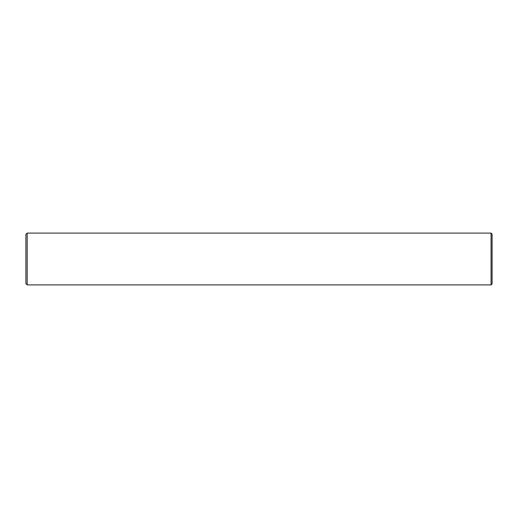 <?xml version="1.0" encoding="UTF-8"?>
<svg xmlns="http://www.w3.org/2000/svg" width="518" height="518" viewBox="0 0 518 518"><rect width="100%" height="100%" fill="white"/><g stroke="black" fill="none" stroke-linecap="round" stroke-linejoin="round"><path stroke-width="0.78" d="M491.064 284.9L491.064 233.1L492.1 234.136L492.1 283.864L491.064 284.9L27.195 284.9L25.9 283.605L25.9 234.395L27.195 233.1L27.195 284.9M491.064 233.1L27.195 233.1"/></g></svg>
